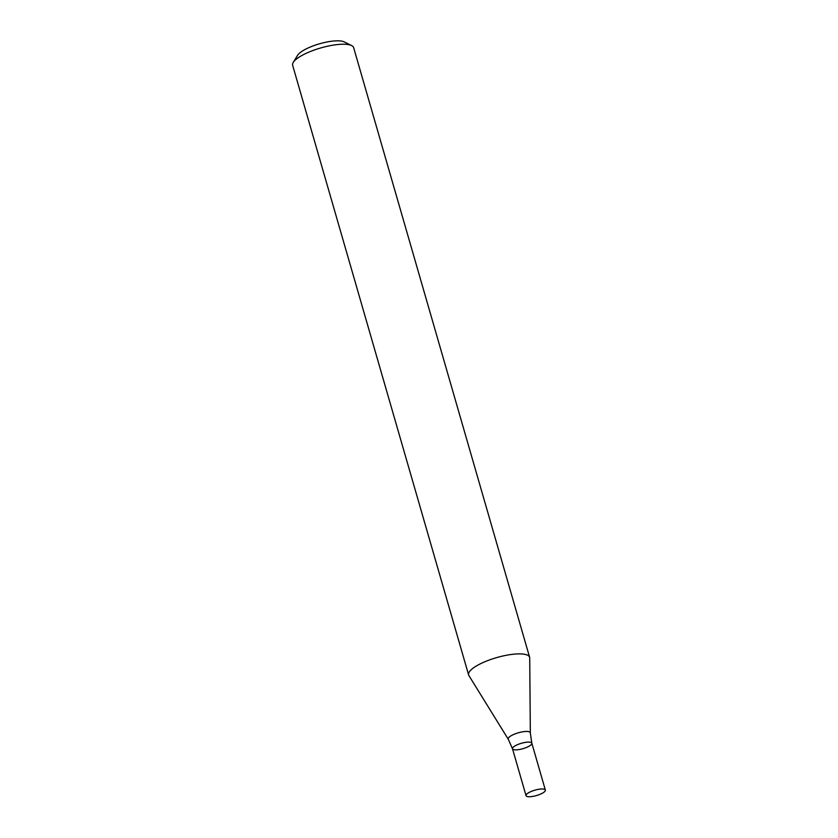 <?xml version="1.0" encoding="UTF-8"?>
<svg xmlns="http://www.w3.org/2000/svg" width="838" height="838" viewBox="0 0 838 838"><rect width="100%" height="100%" fill="white"/><g stroke="black" fill="none" stroke-linecap="round" stroke-linejoin="round"><path stroke-width="1.26" d="M529.626 657.317L353.657 47.672A31.76 8.862 163.9 0 0 351.635 45.577A31.76 8.862 163.9 0 0 322.913 47.347A31.76 8.862 163.9 0 0 294.494 60.828A31.76 8.862 163.9 0 0 293.248 62.431A31.76 8.862 163.9 0 0 292.64 65.291L468.61 674.925A31.76 8.862 163.9 0 0 468.892 675.564L508.299 739.294A11.502 3.205 -16.1 0 1 518.355 732.789A11.502 3.205 -16.1 0 1 530.328 732.936L529.721 658.008A31.76 8.862 163.9 0 0 529.626 657.317A31.76 8.862 163.9 0 0 503.376 655.892A31.76 8.862 163.9 0 0 470.464 670.463A31.76 8.862 163.9 0 0 468.61 674.925M351.635 45.577L344.24 41.9A25.402 7.092 163.9 0 0 321.268 43.314A25.402 7.092 163.9 0 0 298.538 54.093A25.402 7.092 163.9 0 0 297.532 55.381L293.248 62.431M531.24 744.605A10.056 2.807 -16.1 0 1 520.817 749.224A10.056 2.807 -16.1 0 1 512.5 748.774A10.056 2.807 -16.1 0 1 521.393 743.285A10.056 2.807 -16.1 0 1 531.826 743.191A10.056 2.807 -16.1 0 1 531.24 744.605M526.034 795.65A10.056 2.807 -16.1 0 1 534.916 790.161A10.056 2.807 -16.1 0 1 545.36 790.077A10.056 2.807 -16.1 0 1 544.773 791.481A10.056 2.807 -16.1 0 1 534.351 796.1A10.056 2.807 -16.1 0 1 526.034 795.65L512.5 748.774A10.056 2.807 -16.1 0 1 521.393 743.285A10.056 2.807 -16.1 0 1 531.826 743.191L530.328 732.936M512.5 748.774L508.299 739.294M545.36 790.077L531.826 743.191"/></g></svg>
